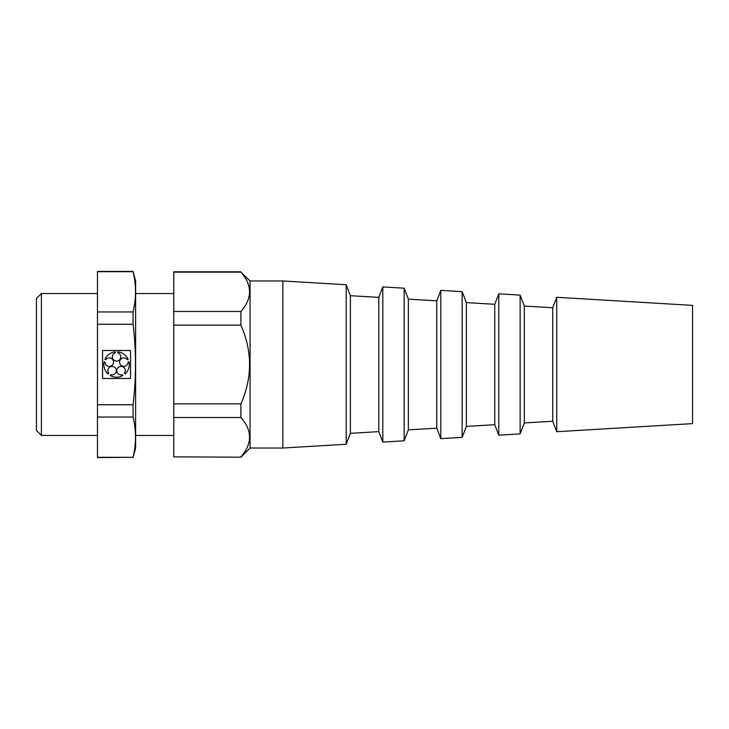 <?xml version="1.0" encoding="UTF-8"?>
<svg xmlns="http://www.w3.org/2000/svg" width="729" height="729" viewBox="0 0 729 729"><rect width="100%" height="100%" fill="white"/><g stroke="black" fill="none" stroke-linecap="round" stroke-linejoin="round"><path stroke-width="1.09" d="M97.486 457.302L133.07 457.302C136.314 443.888 136.314 430.465 133.07 417.052L97.486 417.052L97.486 457.575L133.07 457.302M692.55 305.378L692.55 423.622L556.756 431.714L556.756 297.286L692.55 305.378M556.756 431.714L552.737 421.253L552.737 307.747L556.756 297.286M552.737 307.747L524.333 306.052L524.333 422.948L520.132 433.901L498.773 435.177L498.773 293.823L520.132 295.099L520.132 433.901M524.333 306.052L520.132 295.099M498.773 435.177L494.754 424.715L494.754 304.285L498.773 293.823M494.754 304.285L466.36 302.599L466.36 426.401L462.15 437.354L440.79 438.63L440.79 290.37L462.15 291.646L462.15 437.354M466.36 302.599L462.15 291.646M440.79 438.63L436.771 428.169L436.771 300.831L440.79 290.37M436.771 300.831L408.377 299.136L408.377 429.864L404.167 440.808L382.807 442.084L382.807 286.916L404.167 288.192L404.167 440.808M408.377 299.136L404.167 288.192M382.807 442.084L378.798 431.623L378.798 297.377L382.807 286.916M378.798 297.377L350.394 295.682L350.394 433.318L346.193 444.262L282.87 448.034L250.065 448.034L240.907 457.192L173.775 456.855L240.907 457.192M350.394 295.682L346.193 284.738L346.193 444.262M346.193 284.738L282.87 280.966L282.87 448.034M282.87 280.966L250.065 280.966L250.065 448.034M249.683 291.828L249.482 288.93M250.065 280.966L240.907 272.145C252.425 285.221 252.425 298.343 240.907 311.502L240.907 325.134C252.425 351.396 252.425 377.631 240.907 403.866L240.907 417.498C252.425 430.575 252.425 443.697 240.907 456.855M240.907 271.808L173.775 271.808L173.775 311.502L240.907 311.502M173.775 272.145L240.907 272.145M173.775 311.502L173.775 456.855M173.775 417.498L240.907 417.498M105.058 362.103L104.129 361.803A12.712 12.712 0 0 0 108.092 373.986L108.667 373.193A4.237 4.237 0 0 1 110.744 366.641A4.237 4.237 0 0 1 116.312 370.687A4.237 4.237 0 0 1 110.726 374.688L110.152 375.481A12.712 12.712 0 0 0 122.964 375.481L122.39 374.688A4.237 4.237 0 0 1 116.804 370.687A4.237 4.237 0 0 1 122.363 366.641A4.237 4.237 0 0 1 124.44 373.193L125.023 373.986A12.712 12.712 0 0 0 128.978 361.803L128.049 362.103A4.237 4.237 0 0 1 122.518 366.177A4.237 4.237 0 0 1 120.394 359.643A4.237 4.237 0 0 1 127.265 359.679L128.195 359.379A12.712 12.712 0 0 0 117.825 351.852L117.825 352.827A4.237 4.237 0 0 1 119.993 359.351A4.237 4.237 0 0 1 113.123 359.351A4.237 4.237 0 0 1 115.282 352.827L115.282 351.852A12.712 12.712 0 0 0 104.912 359.379L105.851 359.679A4.237 4.237 0 0 1 112.722 359.643A4.237 4.237 0 0 1 110.598 366.177A4.237 4.237 0 0 1 105.058 362.103M130.546 378.488L130.546 350.512L102.57 350.512L102.57 378.488L130.546 378.488M97.486 404.75L133.07 404.75C136.314 377.822 136.314 350.986 133.07 324.25L97.486 324.25L97.486 417.052M173.775 325.134L240.907 325.134M173.775 403.866L240.907 403.866M133.07 457.575L135.63 448.034L135.63 280.966L133.07 271.425L97.486 271.425L97.486 324.25M97.486 311.948L133.07 311.948C136.314 298.535 136.314 285.112 133.07 271.698L97.486 271.698M133.07 311.948L133.07 324.25M133.07 404.75L133.07 417.052M97.486 293.55L41.407 293.55L41.407 435.45L97.486 435.45M41.407 435.45L36.45 430.493L36.45 298.507L41.407 293.55M173.775 293.55L135.63 293.55M552.737 421.253L524.333 422.948M494.754 424.715L466.36 426.401M436.771 428.169L408.377 429.864M378.798 431.623L350.394 433.318M173.775 435.45L135.63 435.45"/></g></svg>
